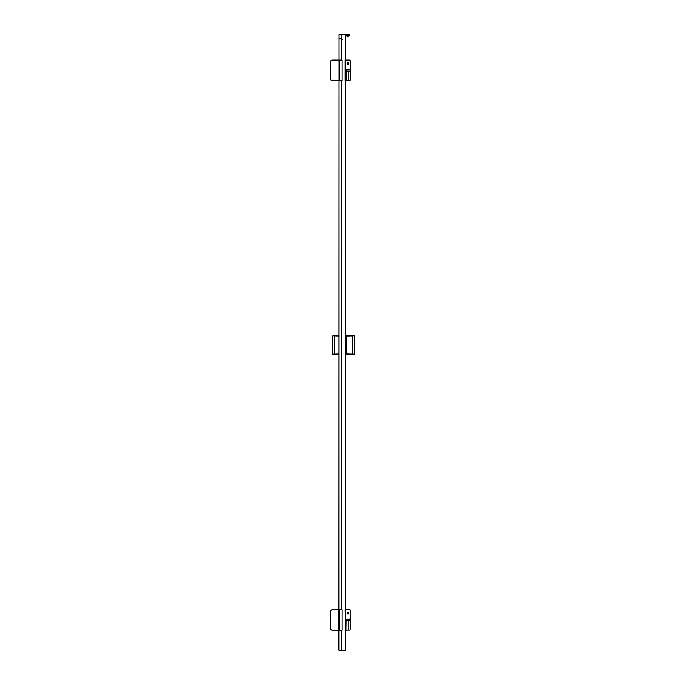 <?xml version="1.0" encoding="UTF-8"?>
<svg xmlns="http://www.w3.org/2000/svg" width="685" height="685" viewBox="0 0 685 685"><rect width="100%" height="100%" fill="white"/><g stroke="black" fill="none" stroke-linecap="round" stroke-linejoin="round"><path stroke-width="1.03" d="M345.249 650.279L345.266 650.75L340.454 650.544M345.052 650.707L340.753 650.707M340.728 38.351L341.892 39.328L341.755 34.25L345.334 34.25L346.456 35.945L345.428 35.132M345.48 35.226L346.456 35.945L349.025 35.834L346.567 36.022M349.41 35.029L349.025 35.834L349.316 35.029M347.989 36.314L346.516 35.868L348.965 35.766M349.35 34.25L345.334 34.25L345.591 35.329M342.628 39.465L341.515 39.465A2.106 2.106 0 0 0 339.52 38.291L339.52 38.154A2.56 2.56 0 0 1 341.892 39.328L341.943 39.387M345.548 630.303L345.548 650.279L341.755 650.279L341.755 630.311M350.001 609.933L345.146 609.778L345.548 630.311M345.548 609.778L345.548 80.624M350.001 60.246L345.146 60.092L345.146 80.624L346.088 80.47L346.088 70.204A0.634 0.634 0 0 1 346.721 69.57L346.387 69.57M345.471 60.109L345.36 34.884M341.755 60.092L341.755 39.465M342.166 80.624L342.166 60.092L339.614 60.092L339.614 80.624L342.166 80.624M341.755 609.778L341.755 80.624M342.166 630.311L342.166 609.778L339.614 609.778L339.614 630.311L342.166 630.311M346.387 619.257L346.721 619.257A0.634 0.634 0 0 0 346.088 619.882L345.925 630.311M350.069 609.924L350.386 619.257M350.138 609.924L350.566 619.094L346.721 619.257M350.403 619.257L350.549 620.833L346.088 620.738M350.48 620.105L350.549 620.833L349.136 620.738M349.984 609.778L345.231 609.778M350.455 620.738L350.138 630.131L350.48 620.833L348.785 620.833L348.785 630.123L350.112 630.131L345.523 630.217M346.071 630.217L348.785 630.123L346.088 630.123M350.069 60.237L350.506 71.052L348.785 71.146L348.785 80.436L350.052 80.436L350.549 71.146L346.088 71.052M350.318 69.57L346.721 69.57L350.566 69.408L350.138 60.237M349.984 60.092L345.231 60.092M341.755 34.25L341.678 39.036M339.075 650.279L339.075 34.25L338.904 650.279L341.755 650.279M339.52 38.291L341.515 39.465M340.702 38.334L339.52 38.154M348.656 63.568A0.676 0.676 0 0 0 347.98 62.892A0.676 0.676 0 0 0 347.304 63.568A0.676 0.676 0 0 0 347.98 64.244A0.676 0.676 0 0 0 348.656 63.568M348.502 63.568A0.522 0.522 0 0 1 347.98 64.09A0.522 0.522 0 0 1 347.458 63.568L347.98 63.046L348.502 63.568L347.98 64.09L347.458 63.568L347.98 63.046L348.502 63.568L347.98 64.09L347.458 63.568L347.98 63.046L348.502 63.568L347.98 64.09L347.458 63.568L347.98 63.046L347.458 63.568A0.522 0.522 0 0 1 347.98 63.046A0.522 0.522 0 0 1 348.502 63.568L347.98 64.09L348.502 63.568M347.192 69.57L346.721 69.57L347.192 69.57M348.656 613.255A0.676 0.676 0 0 0 347.98 612.57A0.676 0.676 0 0 0 347.304 613.255A0.676 0.676 0 0 0 347.98 613.931A0.676 0.676 0 0 0 348.656 613.255M347.458 613.255A0.522 0.522 0 0 1 347.98 612.732A0.522 0.522 0 0 1 348.502 613.255A0.522 0.522 0 0 1 347.98 613.769A0.522 0.522 0 0 1 347.458 613.255L347.98 612.732L348.502 613.255L347.98 613.769L347.458 613.255L347.98 612.732M350.138 80.445L350.566 71.146L350.138 80.445L345.523 80.53M346.071 80.53L348.785 80.436L346.088 80.436M339.075 34.25L341.678 34.25M353.306 335.633L346.875 335.633L354.316 335.633L352.818 336.035L352.818 354.179L354.71 354.188L345.231 354.582M352.843 336.078L345.771 336.249L345.771 353.957L348.793 354.582M353.22 354.582L354.71 354.188L354.71 336.027L352.818 336.035M346.567 336.241L346.875 335.633L345.771 335.633L346.875 335.633L346.567 353.974L352.843 354.136M347.655 335.633L349.77 335.633M346.875 335.633L345.231 335.633L345.771 335.633L345.231 336.258M338.904 80.624L332.499 80.624A2.209 2.209 0 0 1 330.29 78.415L330.29 62.301A2.209 2.209 0 0 1 332.499 60.092L338.904 60.092M338.904 630.311L332.499 630.311A2.209 2.209 0 0 1 330.29 628.102L330.29 611.988A2.209 2.209 0 0 1 332.499 609.778L338.904 609.778M332.987 335.633L333.997 335.633L332.593 336.027L332.593 354.188L334.494 354.179L334.494 336.035L332.593 336.027L338.518 335.633M338.904 336.215L334.494 336.078M334.494 354.136L338.904 353.999M334.494 354.179L332.987 354.582L337.534 354.582M340.753 650.433L345.368 650.339M340.753 650.279L345.052 650.279M346.456 35.945L348.117 36.288M345.651 35.252L346.516 35.868M345.428 34.25L345.454 34.884M348.759 620.738L346.088 620.833M341.678 80.624L341.678 609.778M341.678 39.465L341.678 60.092M341.678 630.311L341.678 650.279M348.759 71.052L346.088 71.146M345.231 353.948L346.327 354.582M354.71 354.188L354.316 335.633M332.593 336.027L332.987 354.582M350.566 620.833L350.138 630.131M350.48 70.418L350.506 71.12M353.854 354.582L352.818 354.179M346.875 354.582L345.771 354.582M333.997 335.633L334.494 336.035M338.904 354.582L334.083 354.582"/></g></svg>
